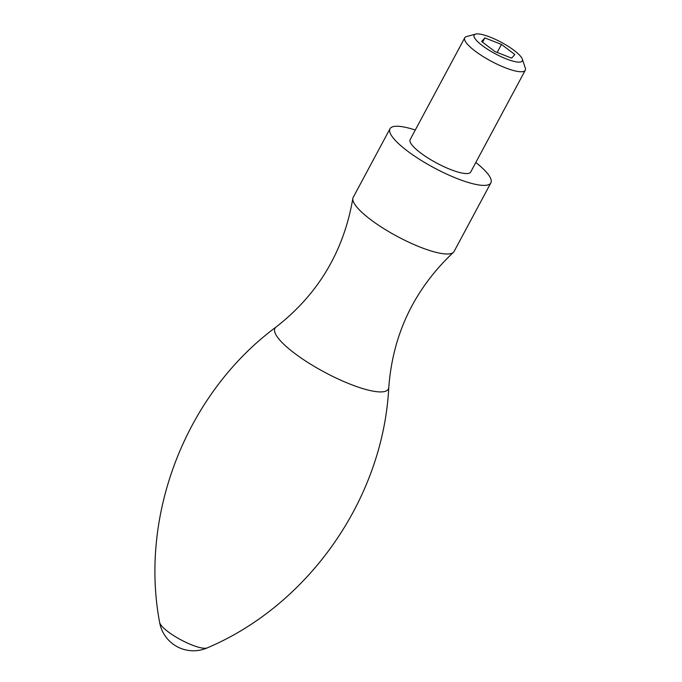 <?xml version="1.0" encoding="UTF-8"?>
<svg xmlns="http://www.w3.org/2000/svg" width="682" height="682" viewBox="0 0 682 682"><rect width="100%" height="100%" fill="white"/><g stroke="black" fill="none" stroke-linecap="round" stroke-linejoin="round"><path stroke-width="1.02" d="M490.188 37.126A27.323 6.479 -151.8 0 1 522.327 59.138A27.323 6.479 -151.8 0 1 495.166 53.725A27.323 6.479 -151.8 0 1 475.627 34.1A27.323 6.479 -151.8 0 1 490.188 37.126M484.868 37.911L481.611 41.491L494.979 51.593L511.594 58.115L514.85 54.534L501.483 44.432L484.868 37.911L482.558 42.207M522.327 59.138L525.293 68.012A34.339 8.141 -151.8 0 1 525.268 70.255A34.339 8.141 -151.8 0 1 491.159 61.201A34.339 8.141 -151.8 0 1 464.74 37.8A34.339 8.141 -151.8 0 1 466.599 36.538L475.627 34.1M497.178 52.463L501.483 44.432M475.823 162.478A57.237 13.572 -151.8 0 1 490.869 182.87L454.084 251.47A57.237 13.572 -151.8 0 1 453.377 252.374A57.237 13.572 -151.8 0 1 397.222 236.39A57.237 13.572 -151.8 0 1 352.841 198.462A57.237 13.572 -151.8 0 1 353.199 197.379L389.985 128.77A57.237 13.572 -151.8 0 1 415.287 130.023M490.869 182.87A57.237 13.572 -151.8 0 1 434.008 167.781A57.237 13.572 -151.8 0 1 389.985 128.77M525.268 70.255L470.691 172.043A34.339 8.141 -151.8 0 1 436.574 162.998A34.339 8.141 -151.8 0 1 410.155 139.588L464.74 37.8M207.217 647.9A27.476 6.513 -151.8 0 1 180.9 639.827A27.476 6.513 -151.8 0 1 159.614 622.376A34.339 34.339 0 0 0 207.217 647.9C308.673 604.977 383.139 498.781 388.774 387.461A64.313 15.251 -151.8 0 1 388.774 387.461A64.313 15.251 -151.8 0 1 324.436 372.133A64.313 15.251 -151.8 0 1 276.074 327.028A64.313 15.251 -151.8 0 1 276.082 327.019C186.467 393.326 139.222 514.117 159.614 622.376M388.774 387.444C392.781 334.248 414.315 289.219 453.377 252.374M276.082 327.019C318.17 294.249 343.762 251.394 352.841 198.462"/></g></svg>
